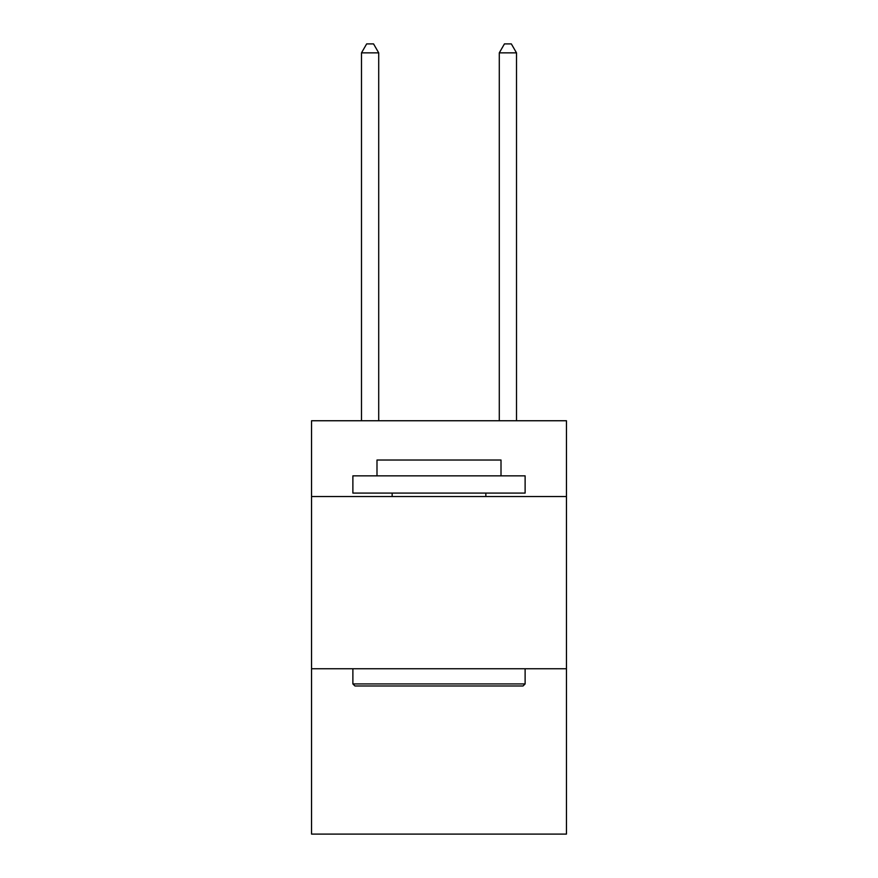 <?xml version="1.0" encoding="UTF-8"?>
<svg xmlns="http://www.w3.org/2000/svg" width="878" height="878" viewBox="0 0 878 878"><rect width="100%" height="100%" fill="white"/><g stroke="black" fill="none" stroke-linecap="round" stroke-linejoin="round"><path stroke-width="1.32" d="M566.453 496.52L566.453 420.749L311.547 420.749L311.547 496.52L566.453 496.52L566.453 834.1L311.547 834.1L311.547 496.52M566.453 668.762L311.547 668.762M354.953 685.981L352.879 683.918L525.121 683.918L523.047 685.981L354.953 685.981M525.121 475.854L525.121 493.085L352.879 493.085L352.879 475.854L525.121 475.854M376.991 475.854L376.991 460.017L501.009 460.017L501.009 475.854M525.121 668.762L525.121 683.918M352.879 668.762L352.879 683.918M485.852 493.085L485.852 496.52M392.148 493.085L392.148 496.52M378.714 420.749L378.714 52.856L361.495 52.856L361.495 420.749M361.495 52.856L366.664 43.9L373.556 43.9L378.714 52.856M516.505 420.749L516.505 52.856L499.286 52.856L499.286 420.749M499.286 52.856L504.444 43.9L511.336 43.9L516.505 52.856"/></g></svg>
